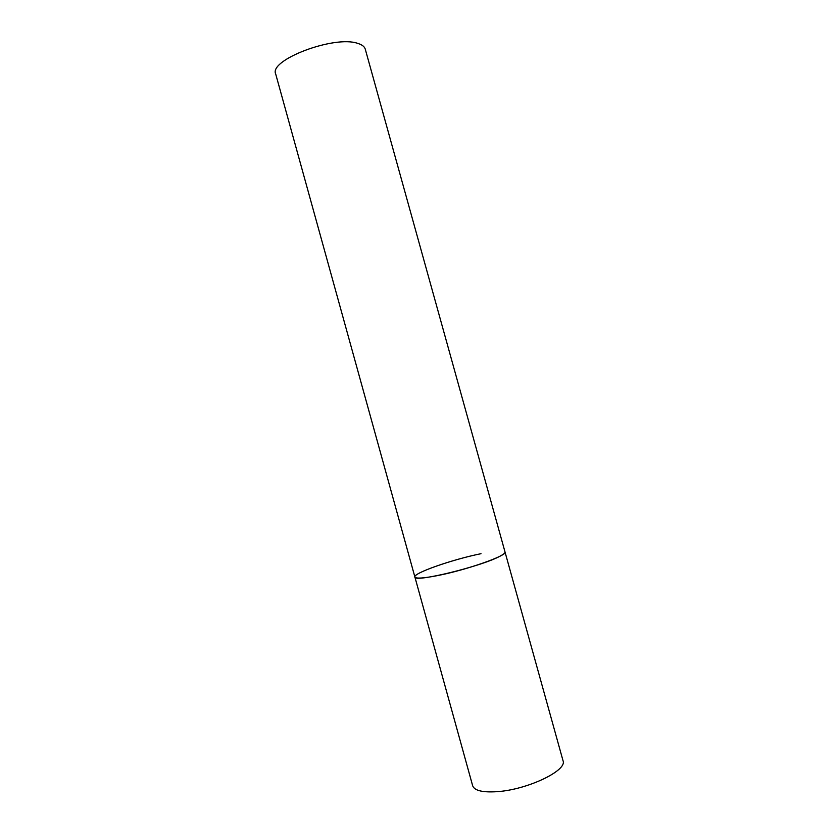 <?xml version="1.0" encoding="UTF-8"?>
<svg xmlns="http://www.w3.org/2000/svg" width="839" height="839" viewBox="0 0 839 839"><rect width="100%" height="100%" fill="white"/><g stroke="black" fill="none" stroke-linecap="round" stroke-linejoin="round"><path stroke-width="1.26" d="M414.886 577.001L275.695 74.01C268.658 59.989 334.352 35.049 357.676 43.366C361.997 44.656 364.535 46.585 365.269 49.165L563.021 760.7C567.667 770.391 527.385 789.772 497.076 791.67C482.572 792.593 474.423 790.621 472.661 785.765L414.886 577.001C413.365 583 481.838 566.356 500.138 556.121C503.62 554.285 505.256 552.911 505.026 552.01C507.91 555.397 466.432 570.038 437.245 575.648C423.255 578.344 415.808 578.795 414.886 577.001C412.935 573.205 452.714 559.361 481.009 553.698"/></g></svg>
